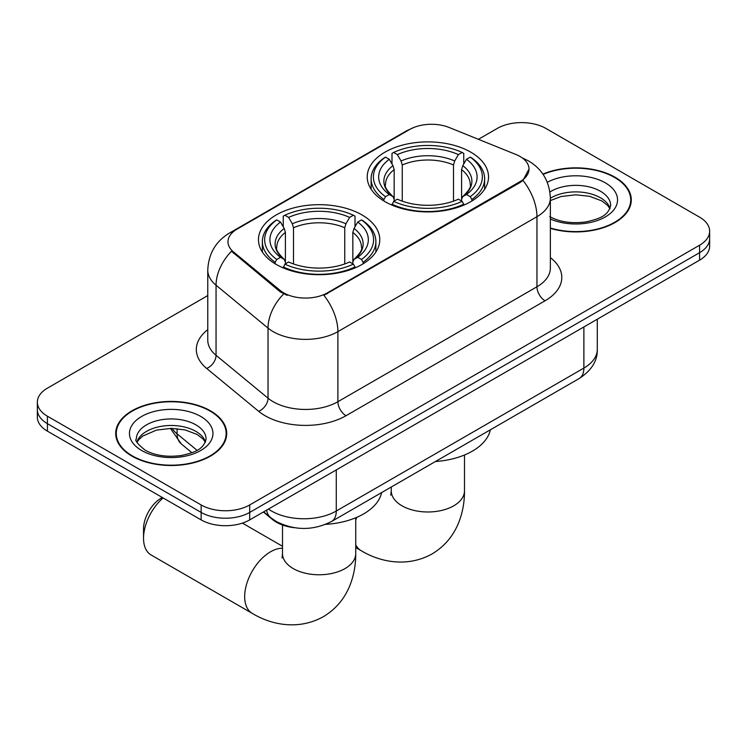 <?xml version="1.0" encoding="UTF-8"?>
<svg xmlns="http://www.w3.org/2000/svg" width="747" height="747" viewBox="0 0 747 747"><rect width="100%" height="100%" fill="white"/><g stroke="black" fill="none" stroke-linecap="round" stroke-linejoin="round"><path stroke-width="1.12" d="M362.006 214.931A60.647 35.016 0 0 0 295.915 207.339A60.647 35.016 0 0 0 258.471 239.694A60.647 35.016 0 0 0 276.241 264.447A60.647 35.016 0 0 0 342.331 272.039A60.647 35.016 0 0 0 379.775 239.694A60.647 35.016 0 0 0 362.006 214.931M470.759 152.145A60.647 35.016 0 0 0 404.669 144.554A60.647 35.016 0 0 0 367.225 176.899A60.647 35.016 0 0 0 384.994 201.662A60.647 35.016 0 0 0 451.085 209.253A60.647 35.016 0 0 0 488.529 176.899A60.647 35.016 0 0 0 470.759 152.145M519.959 156.44A30.898 17.835 0 0 0 515.832 154.442L449.208 127.504A30.898 17.835 0 0 0 409.636 129.502L237.032 229.161A30.898 17.835 0 0 0 227.975 241.776A30.898 17.835 0 0 0 233.568 252L280.218 290.471A30.898 17.835 0 0 0 327.373 292.852L519.959 181.67A30.898 17.835 0 0 0 529.007 169.055A30.898 17.835 0 0 0 519.959 156.44M294.281 527.69A34.334 19.824 180 0 1 272.571 519.585L263.374 512.003M550.362 228.367A55.502 32.046 0 0 0 631.29 199.888A55.502 32.046 0 0 0 615.033 177.235A55.502 32.046 0 0 0 542.892 174.088M210.449 410.813A55.502 32.046 0 0 0 149.97 403.866A55.502 32.046 0 0 0 115.71 433.475A55.502 32.046 0 0 0 131.967 456.128A55.502 32.046 0 0 0 192.446 463.075A55.502 32.046 0 0 0 226.705 433.475A55.502 32.046 0 0 0 210.449 410.813M116.28 436.36A55.502 32.046 0 0 0 116.084 437.21M529.007 169.055L522.956 180.41L519.959 182.585L323.899 295.336A40.049 23.12 60 0 1 337.896 331.631A45.772 26.425 180 0 1 273.159 331.631A45.772 26.425 180 0 1 268.033 328.101L216.051 285.233A45.772 26.425 180 0 1 207.769 270.078L207.769 340.156A45.772 26.425 0 0 0 216.051 355.311L268.033 398.179A45.772 26.425 0 0 0 273.159 401.709A45.772 26.425 0 0 0 337.896 401.709L536.953 286.783A45.772 26.425 0 0 0 550.362 268.098L550.362 198.02A45.772 26.425 180 0 1 536.953 216.705A40.049 23.12 -120 0 0 522.956 180.41M207.769 295.569L47.406 388.16A34.334 19.824 0 0 0 37.35 402.175L37.35 417.125A34.334 19.824 0 0 0 47.406 431.14L201.148 519.903L201.148 512.423A34.334 19.824 0 0 0 249.694 512.423L699.594 252.682A34.334 19.824 0 0 0 709.65 238.666A34.334 19.824 0 0 1 699.594 252.682L249.694 512.423A34.334 19.824 0 0 1 201.148 512.423L47.406 423.661L201.148 512.423L201.148 504.953A34.334 19.824 0 0 0 249.694 504.953L699.594 245.203A34.334 19.824 0 0 0 709.65 231.187A34.334 19.824 0 0 0 699.594 217.172L545.852 128.409A34.334 19.824 0 0 0 497.306 128.409L478.416 139.315M37.35 409.645A34.334 19.824 0 0 0 47.406 423.661A34.334 19.824 0 0 1 37.35 409.645M287.156 295.336L280.218 291.825L231.486 251.253A40.049 26.789 129.5 0 0 216.051 285.233L216.051 355.311A11.448 7.657 -50.5 0 1 206.676 368.448A57.22 33.036 180 0 1 207.769 329.679M37.35 402.175A34.334 19.824 0 0 0 47.406 416.191L201.148 504.953M226.332 437.21A55.502 32.046 0 0 0 226.136 436.36M630.916 203.623A55.502 32.046 0 0 0 630.72 202.773M201.148 519.903A34.334 19.824 0 0 0 249.694 519.903L699.594 260.152A34.334 19.824 0 0 0 709.65 246.137L709.65 231.187M550.362 227.994A54.933 31.71 0 0 0 630.72 199.888A54.933 31.71 0 0 0 614.632 177.469A54.933 31.71 0 0 0 543.106 174.406M132.368 455.894A54.933 31.71 0 0 0 192.231 462.776A54.933 31.71 0 0 0 226.136 433.475A54.933 31.71 0 0 0 210.047 411.046A54.933 31.71 0 0 0 150.184 404.174A54.933 31.71 0 0 0 116.28 433.475A54.933 31.71 0 0 0 132.368 455.894M383.902 201.018L383.902 199.486L385.527 196.685A54.475 31.449 0 0 1 385.527 157.122L389.271 159.288A49.209 28.405 0 0 0 389.271 194.519L392.969 196.62L394.164 199.234L394.164 201.036M394.164 199.234L394.164 169.653L392.969 165.657L389.271 159.288M391.988 163.976L391.988 153.378L393.622 152.453A54.475 31.449 0 0 1 462.132 152.453L458.387 154.61A49.209 28.405 0 0 0 397.367 154.61L401.064 160.988L402.26 164.984L402.26 201.158M453.494 201.158L453.494 164.984L454.69 160.988L458.387 154.61M435.445 461.515A62.935 36.342 0 0 0 490.359 429.805M391.988 204.164A56.763 32.765 0 0 0 463.756 204.164L462.132 201.354A54.475 31.449 0 0 1 393.622 201.354L391.988 205.136M463.756 205.136L463.756 204.164M385.527 157.122L383.902 158.056A56.763 32.765 0 0 0 371.119 178.776A56.763 32.765 0 0 0 383.902 199.486M462.132 152.453L463.756 153.378L463.756 163.976M393.622 201.354L397.367 199.188A49.209 28.405 0 0 0 458.387 199.188L462.132 201.354M389.271 194.519L385.527 196.685M397.367 154.61L393.622 152.453M392.969 165.657A44.017 25.417 0 0 0 392.969 196.62L393.174 196.76C386.927 190.709 384.378 186.61 385.536 184.444A42.336 24.446 0 0 1 394.164 169.653M471.852 199.486A56.763 32.765 0 0 0 484.635 178.776A56.763 32.765 0 0 0 471.852 158.056L470.227 157.122A54.475 31.449 0 0 1 470.227 196.685L471.852 199.486L471.852 201.018M470.227 196.685L466.483 194.519A49.209 28.405 0 0 0 466.483 159.288L470.227 157.122M466.483 159.288L462.785 165.657L461.59 169.653L461.59 199.234L462.785 196.62L466.483 194.519M461.59 169.653A42.336 24.446 0 0 1 470.218 184.444C471.366 186.619 468.817 190.728 462.57 196.76L462.785 196.62A44.017 25.417 0 0 0 462.785 165.657M461.59 201.036L461.59 199.234M163.098 497.932A36.622 21.14 120 0 0 143.536 538.213L143.536 528.876A25.174 14.538 -60 0 1 161.333 498.044L162.314 497.474L161.333 498.044M143.536 538.213A36.622 21.14 120 0 0 151.118 554.984L252.262 613.38A36.622 21.14 -60 0 1 246.65 584.033A36.622 21.14 -60 0 1 270.573 551.762A36.622 21.14 -60 0 1 282.506 548.242M275.148 263.803L275.148 262.281L276.773 259.47A54.475 31.449 0 0 1 276.773 219.907L280.517 222.074A49.209 28.405 0 0 0 280.517 257.304L284.215 259.405L285.41 262.02L285.41 263.822M285.41 262.02L285.41 232.438L284.215 228.451L280.517 222.074M283.244 226.761L283.244 216.172L284.868 215.239A54.475 31.449 0 0 1 353.378 215.239L349.633 217.405A49.209 28.405 0 0 0 288.613 217.405L292.31 223.773L293.506 227.77L293.506 263.943M344.74 263.943L344.74 227.77L345.936 223.773L349.633 217.405M325.645 524.366A62.935 36.342 0 0 0 381.605 492.6M283.244 266.95A56.763 32.765 0 0 0 355.012 266.95L353.378 264.139A54.475 31.449 0 0 1 284.868 264.139L283.244 267.921M355.012 267.921L355.012 266.95M276.773 219.907L275.148 220.841A56.763 32.765 0 0 0 262.365 241.561A56.763 32.765 0 0 0 275.148 262.281M353.378 215.239L355.012 216.172L355.012 226.761M284.868 264.139L288.613 261.982A49.209 28.405 0 0 0 349.633 261.982L353.378 264.139M280.517 257.304L276.773 259.47M288.613 217.405L284.868 215.239M284.215 228.451A44.017 25.417 0 0 0 284.215 259.405L284.43 259.545C278.173 253.494 275.624 249.395 276.782 247.229A42.336 24.446 0 0 1 285.41 232.438M363.098 262.281A56.763 32.765 0 0 0 375.881 241.561A56.763 32.765 0 0 0 363.098 220.841L361.473 219.907A54.475 31.449 0 0 1 361.473 259.47L363.098 262.281L363.098 263.803M361.473 259.47L357.729 257.304A49.209 28.405 0 0 0 357.729 222.074L361.473 219.907M357.729 222.074L354.031 228.451L352.836 232.438L352.836 262.02L354.031 259.405L357.729 257.304M352.836 232.438A42.336 24.446 0 0 1 361.464 247.229C362.612 249.405 360.073 253.513 353.826 259.545L354.031 259.405A44.017 25.417 0 0 0 354.031 228.451M352.836 263.822L352.836 262.02M233.568 252L233.568 253.354M280.218 290.471L280.218 291.825M327.373 292.852L327.373 293.776M519.959 181.67L519.959 182.585M272.571 519.09L272.571 519.585M345.992 415.724A11.448 6.611 60 0 1 337.896 401.709L337.896 331.631L536.953 216.705L536.953 286.783A11.448 6.611 60 0 0 545.039 300.798L345.992 415.724A57.22 33.036 180 0 1 265.073 415.724A57.22 33.036 180 0 1 258.658 411.308L206.676 368.448M550.362 198.02C549.587 181.558 542.35 169.224 528.661 160.997L522.881 158.177A40.049 18.759 112 0 0 522.34 157.981M233.624 231.495A40.049 23.12 -120 0 0 229.469 233.055C215.78 241.281 208.544 253.616 207.769 270.078M229.469 233.055L406.265 130.986A40.049 23.12 60 0 1 409.3 129.698M283.636 293.945A40.049 26.789 129.5 0 0 268.033 328.101L268.033 398.179A11.448 7.657 -50.5 0 1 258.658 411.308M550.362 257.622A57.22 33.036 180 0 1 545.039 300.798M249.694 504.953L249.694 519.903M699.594 245.203L699.594 260.152M47.406 416.191L47.406 431.14M268.472 509.062A45.772 26.425 0 0 0 271.544 511.023A45.772 26.425 0 0 0 336.281 511.023L583.883 368.075A45.772 26.425 0 0 0 597.292 349.381C597.628 360.745 591.577 370.465 579.14 378.552L331.537 521.499A22.886 13.213 60 0 0 336.281 511.023L336.281 469.91M583.883 326.962L583.883 368.075A22.886 13.213 60 0 1 579.14 378.552M266.614 510.136A22.886 15.304 129.5 0 0 270.601 517.578L263.654 511.844M172.015 428.386A45.772 26.425 0 0 0 177.104 433.858L177.104 428.657M191.932 452.71L181.297 443.933A22.886 15.304 129.5 0 1 177.104 433.858L197.059 450.31M610.094 208.376A34.876 20.141 0 0 0 600.457 197.796A34.876 20.141 0 0 0 550.362 198.254M549.708 216.593C559.764 222.092 572.015 223.839 586.442 221.84C599.243 218.722 608.002 216.182 610.673 205.5A34.876 20.141 0 0 0 600.457 191.26A34.876 20.141 0 0 0 549.923 191.988M550.362 219.002A41.748 24.1 0 0 0 607.171 215.79A41.748 24.1 0 0 0 605.313 182.847A41.748 24.1 0 0 0 547.299 182.277M205.509 441.963A34.876 20.141 0 0 0 195.873 431.383A34.876 20.141 0 0 0 160.857 426.388A34.876 20.141 0 0 0 136.906 441.963M195.873 424.838A34.876 20.141 0 0 0 157.86 420.477A34.876 20.141 0 0 0 136.327 439.077C134.497 440.16 137.429 443.858 145.123 450.18C155.18 455.67 167.431 457.425 181.857 455.427C194.659 452.308 203.417 449.759 206.088 439.077A34.876 20.141 0 0 0 195.873 424.838M141.687 450.516A41.748 24.1 0 0 0 200.728 450.516A41.748 24.1 0 0 0 200.728 416.434A41.748 24.1 0 0 0 141.687 416.434A41.748 24.1 0 0 0 141.687 450.516M464.494 454.998L464.494 490.844A36.622 21.14 180 0 1 453.765 505.794A36.622 21.14 180 0 1 401.979 505.794A36.622 21.14 180 0 1 391.26 490.844L390.774 495.168M464.494 490.844C464.559 502.544 462.449 513.544 458.172 523.834C452.673 536.785 443.942 546.841 431.962 553.994C406.415 568.075 379.112 561.604 361.016 550.586A36.622 21.14 -60 0 1 355.74 544.834M355.74 520.145A36.622 21.14 -60 0 1 356.711 517.372M453.494 164.984A42.336 24.446 0 0 0 402.26 164.984M454.69 160.988A44.017 25.417 0 0 0 401.064 160.988M355.74 517.783L355.74 553.63A36.622 21.14 180 0 1 345.021 568.579A36.622 21.14 180 0 1 293.235 568.579A36.622 21.14 180 0 1 282.506 553.63L282.03 557.953M344.74 227.77A42.336 24.446 0 0 0 293.506 227.77M345.936 223.773A44.017 25.417 0 0 0 292.31 223.773M406.265 130.986L413.614 127.569M522.881 158.177L522.274 157.934M331.537 521.499C313.124 530.753 294.701 530.753 276.287 521.499L270.601 517.578M597.292 349.381L597.292 319.221M181.297 443.933L170.4 428.386M609.926 208.768L607.815 205.602L601.877 200.943L589.607 196.312L575.76 194.799L561.006 196.545L550.362 200.57M630.72 204.482L630.72 199.888M205.341 442.345L203.231 439.189L197.292 434.521L185.023 429.898L171.175 428.386L156.422 430.132L142.649 436.117L138.662 439.815L137.075 442.345M226.136 438.059L226.136 433.475M116.28 438.059L116.28 433.475M361.016 550.586L355.74 547.542M371.119 189.243L371.119 178.776M484.635 189.243L484.635 178.776M391.26 487.025L391.26 490.844M355.74 553.63C355.805 565.33 353.695 576.329 349.419 586.619C343.928 599.57 335.188 609.627 323.208 616.779C297.661 630.86 270.358 624.389 252.262 613.38M262.365 252.028L262.365 241.561M375.881 252.028L375.881 241.561M282.506 546.272L242.402 523.115M282.506 525.029L282.506 553.63"/></g></svg>
